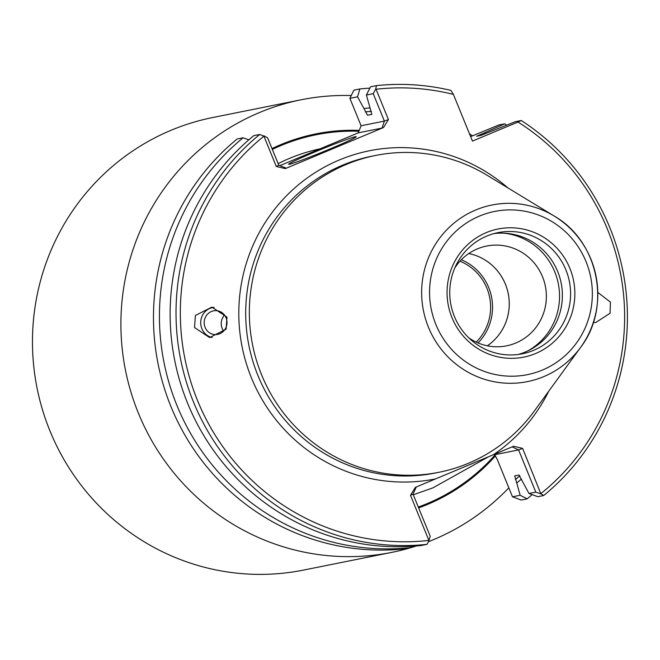 <?xml version="1.0" encoding="UTF-8"?>
<svg xmlns="http://www.w3.org/2000/svg" width="660" height="660" viewBox="0 0 660 660"><rect width="100%" height="100%" fill="white"/><g stroke="black" fill="none" stroke-linecap="round" stroke-linejoin="round"><path stroke-width="0.99" d="M597.803 292.397L610.409 302.099L610.054 313.261L595.749 322.509L593.282 322.558M226.966 317.122L226.108 329.224L209.616 337.565L194.543 327.566L195.401 315.455L211.893 307.114L226.966 317.122M214.153 307.378A15.262 14.52 -86.8 0 0 201.597 327.962A15.262 14.52 -86.8 0 0 212.207 337.54M204.889 326.832A11.995 11.41 -86.8 0 0 214.921 334.587A11.995 11.41 -86.8 0 0 226.297 318.392A11.995 11.41 -86.8 0 0 216.257 310.637A11.995 11.41 -86.8 0 0 204.889 326.832M221.917 327.781A11.995 11.41 -86.8 0 0 223.657 331.048A11.995 11.41 -86.8 0 1 221.933 327.781A11.995 11.41 -86.8 0 1 224.557 315.142A11.995 11.41 -86.8 0 0 221.917 327.781M459.962 261.212A49.063 47.941 -101.3 0 1 476.198 342.119M359.23 130.367A194.444 189.981 78.7 0 0 280.789 144.639A194.444 189.981 78.7 0 0 272.011 148.582M418.638 507.886A194.444 189.981 78.7 0 0 427.606 504.405A194.444 189.981 78.7 0 0 495.47 455.854M508.843 487.831A230.794 225.497 -101.3 0 1 433.736 539.55A230.794 225.497 -101.3 0 1 428.555 541.645M416.353 545.985A230.794 225.497 -101.3 0 1 392.024 552.329A230.794 225.497 -101.3 0 1 130.944 392.098A230.794 225.497 -101.3 0 1 259.479 112.538A230.794 225.497 -101.3 0 1 301.191 99.767A230.794 225.497 -101.3 0 1 351.021 95.551M488.656 456.704L432.853 487.888L413.292 494.785M330.049 148.937A36.506 1.493 -22.2 0 0 356.227 136.678A36.506 1.493 -22.2 0 0 314.803 151.998A36.506 1.493 -22.2 0 0 288.626 164.266A36.506 1.493 -22.2 0 0 330.049 148.937M376.447 85.618L375.713 89.075L373.205 93.671L366.399 95.04L370.557 86.806L376.447 85.618A230.794 225.497 -101.3 0 1 450.945 90.403L453.395 94.388A227.155 221.941 78.7 0 0 376.06 89.249L388.426 119.559L383.534 127.52L285.31 168.613L276.292 166.477L263.926 136.166A227.155 221.941 78.7 0 0 197.546 400.57A227.155 221.941 78.7 0 0 428.893 540.416L430.229 536.299L413.003 494.092L410.487 495.305L415.387 487.352L513.612 446.259L522.621 448.396L518.587 449.922L512.152 446.869M346.343 164.406A161.56 157.847 78.7 0 0 256.377 360.096A161.56 157.847 78.7 0 0 439.123 472.255A161.56 157.847 78.7 0 0 468.328 463.312A161.56 157.847 78.7 0 0 534.485 410.834L580.602 347.374A90.065 88.003 -101.3 0 1 543.724 376.629A90.065 88.003 -101.3 0 1 428.472 327.302A90.065 88.003 -101.3 0 1 475.72 209.987A90.065 88.003 -101.3 0 1 554.251 216.084A90.065 88.003 -101.3 0 1 580.602 347.374C611.82 306.991 598.628 241.288 554.251 216.084L487.212 175.329A161.56 157.847 78.7 0 0 375.548 155.463A161.56 157.847 78.7 0 0 346.343 164.406M486.841 236.057A61.784 60.365 78.7 0 0 452.43 310.901A61.784 60.365 78.7 0 0 522.324 353.801A61.784 60.365 78.7 0 0 533.494 350.377A61.784 60.365 78.7 0 0 567.905 275.534A61.784 60.365 78.7 0 0 498.011 232.642A61.784 60.365 78.7 0 0 486.841 236.057M535.623 353.512A65.34 63.847 -101.3 0 1 452.009 317.724A65.34 63.847 -101.3 0 1 486.288 232.609A65.34 63.847 -101.3 0 1 569.902 268.397A65.34 63.847 -101.3 0 1 535.623 353.512M493.928 233.607A61.784 60.365 -101.3 0 1 560.274 279.246A61.784 60.365 -101.3 0 1 525.278 352.027A61.784 60.365 -101.3 0 1 518.191 354.478M504.174 233.203A62.881 61.438 -101.3 0 1 558.286 283.561A62.881 61.438 -101.3 0 1 527.794 350.905M454.806 267.968A50.886 49.714 -101.3 0 1 477.394 248.87A50.886 49.714 -101.3 0 1 486.593 246.056A50.886 49.714 -101.3 0 1 544.154 281.383A50.886 49.714 -101.3 0 1 515.815 343.01A50.886 49.714 -101.3 0 1 506.616 345.832A50.886 49.714 -101.3 0 1 468.839 337.87M487.303 345.799A50.886 49.714 -101.3 0 0 508.233 293.609A50.886 49.714 -101.3 0 0 468.79 253.531A50.886 49.714 -101.3 0 1 508.249 293.601A50.886 49.714 -101.3 0 1 487.311 345.799M461.348 259.743A50.886 49.714 -101.3 0 1 478.046 342.936M373.205 93.671L384.392 121.085L382 128.089L358.223 132.866L279.84 165.66M392.024 552.329L303.584 570.075A230.794 225.497 -101.3 0 1 42.504 409.843A230.794 225.497 -101.3 0 1 171.039 130.292A230.794 225.497 -101.3 0 1 212.751 117.513L301.191 99.767M469.45 133.732A230.794 225.497 -101.3 0 1 472.51 135.828M410.487 495.305L428.893 540.416M476.586 136.257L480.975 135.391L515.386 121.688L521.276 120.508A230.794 225.497 -101.3 0 1 543.716 495.511L540.895 493.861L522.621 448.396M541.035 493.498A227.155 221.941 78.7 0 0 518.001 122.042L521.276 120.508M453.395 94.388L472.453 141.091L518.001 122.042M521.474 479.028A210.688 205.854 -101.3 0 1 516.764 482.98L520.146 495.272L512.506 496.807L497.244 459.401L494.637 454.723L493.597 454.6M411.073 546.364L410.404 547.676L404.448 548.872A230.794 225.497 78.7 0 1 170.965 406.618A230.794 225.497 78.7 0 1 237.171 138.98L243.136 137.783L248.828 139.846M410.404 547.676A230.794 225.497 -101.3 0 1 176.929 405.421A230.794 225.497 -101.3 0 1 243.136 137.783M429.157 540.606L426.987 544.351L421.105 545.531A230.794 225.497 78.7 0 1 187.621 403.276A230.794 225.497 78.7 0 1 253.828 135.638L259.718 134.458L263.926 136.166M426.987 544.351A230.794 225.497 -101.3 0 1 193.512 402.088A230.794 225.497 -101.3 0 1 259.718 134.458M263.967 135.828L267.622 137.841L278.809 165.256L276.292 166.477M543.716 495.511L537.834 496.691L529.006 493.498L519.032 475.06L514.701 475.926L516.764 482.98M470.63 136.62L498.729 125.029L504.694 123.832A230.794 225.497 -101.3 0 1 506.69 125.136M532.133 494.629A230.794 225.497 -101.3 0 1 527.134 498.844L521.169 500.041L512.506 496.807M359.865 88.951L357.538 96.814L349.899 98.348L353.9 90.148L359.865 88.951A230.794 225.497 -101.3 0 1 369.889 88.118M370.029 107.935A210.688 205.854 -101.3 0 0 363.94 108.504L357.538 96.814M363.94 108.504L367.513 115.252L371.844 114.378L366.399 95.04M349.899 98.348L361.086 125.763L384.392 121.085L388.426 119.559M383.534 127.52L382 128.089M285.31 168.613L286.259 168.151L278.809 165.256M540.895 493.861L535.813 492.129L518.587 449.922L494.637 454.723M535.813 492.129L529.006 493.498M476.652 136.257L484.333 132.874A210.688 205.854 -101.3 0 1 485.636 133.6M520.146 495.272L527.134 498.844M504.694 123.832L484.333 132.874M358.223 132.866L361.086 125.763M416.303 486.973L413.003 494.092M494.942 455.095A193.537 189.098 -101.3 0 1 418.291 507.045M435.616 478.888A167.368 163.531 -101.3 0 1 246.114 362.835A167.368 163.531 -101.3 0 1 339.289 160A167.368 163.531 -101.3 0 1 507.977 187.951M548.765 391.182A167.368 163.531 -101.3 0 1 493.375 454.723M375.548 155.463L371.902 156.189A161.56 157.847 78.7 0 0 342.697 165.132A161.56 157.847 78.7 0 0 252.73 360.822A161.56 157.847 78.7 0 0 435.484 472.989L439.123 472.255M542.38 370.062A83.234 81.32 -101.3 0 1 435.872 324.472A83.234 81.32 -101.3 0 1 479.531 216.059A83.234 81.32 -101.3 0 1 586.047 261.649A83.234 81.32 -101.3 0 1 542.38 370.062M319.795 148.871A179 174.892 78.7 0 0 289.658 158.317A179 174.892 78.7 0 0 278.149 163.639M272.349 149.424A193.537 189.098 -101.3 0 1 358.875 131.266M365.326 111.895A207.166 202.414 -101.3 0 1 371.415 111.358M480.208 134.607A207.166 202.414 -101.3 0 1 481.412 135.259M519.857 475.794A207.166 202.414 -101.3 0 1 515.378 479.589"/></g></svg>
